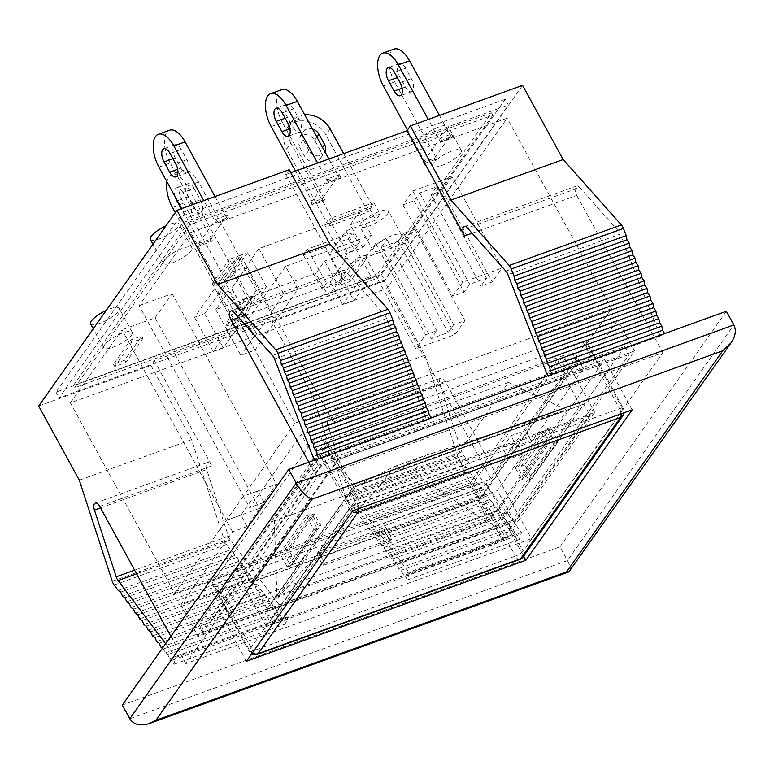 <?xml version="1.0" encoding="UTF-8"?>
<svg xmlns="http://www.w3.org/2000/svg" width="774" height="774" viewBox="0 0 774 774"><rect width="100%" height="100%" fill="white"/><g stroke="black" fill="none" stroke-linecap="round" stroke-linejoin="round"><path stroke-width="0.58" stroke-dasharray="3.87 2.9" d="M240.55 255.294L229.327 259.348L235.567 270.755L245.9 267.03L270.881 312.667L272.003 312.27L256.649 334.01L231.436 288.45L246.79 266.701L240.55 255.294L239.476 256.804L240.724 259.087L229.51 263.141L228.253 260.857L213.324 281.997L214.572 284.281L225.795 280.227L224.547 277.943L239.476 256.804L198.56 182.054A23.684 11.175 70.1 0 0 183.041 170.357L171.818 174.411A23.684 11.175 -109.9 0 0 166.99 181.793M175.321 212.589L213.324 281.997L212.26 283.516L223.483 279.453L224.547 277.943L183.622 203.204A23.684 11.175 70.1 0 1 183.041 170.357M194.081 188.401A9.472 4.47 -109.9 0 0 187.869 183.719A9.472 4.47 -109.9 0 0 188.101 196.857L194.351 208.274A9.472 4.47 -109.9 0 0 200.563 212.947A9.472 4.47 -109.9 0 0 200.321 199.808L194.081 188.401L182.858 192.455L189.108 203.872A9.472 4.47 70.1 0 1 189.34 217.01A9.472 4.47 70.1 0 1 183.128 212.328L181.184 208.757M229.327 259.348L228.253 260.857L187.337 186.118A23.684 11.175 -109.9 0 0 171.818 174.411M175.224 196.828A9.472 4.47 70.1 0 1 176.646 187.772A9.472 4.47 70.1 0 1 182.858 192.455M240.724 259.087L225.795 280.227M214.572 284.281L229.51 263.141M328.766 226.143L333.033 220.097L372.304 205.903L371.056 203.62L331.775 217.813L290.86 143.074L286.593 149.111A23.684 19.834 -144.8 0 1 286.883 128.358A23.684 19.834 -144.8 0 1 306.523 121.16A23.684 19.834 -144.8 0 1 325.864 134.918L368.037 211.941L328.766 226.143L327.508 223.86L369.595 208.651L373.861 202.604L371.056 203.62L343.685 153.629M304.733 114.871A23.684 19.834 35.2 0 0 291.15 122.311A23.684 19.834 35.2 0 0 290.86 143.074M325.022 151.946A9.472 7.933 -144.8 0 1 324.48 152.855A9.472 7.933 -144.8 0 1 316.624 155.729A9.472 7.933 -144.8 0 1 308.894 150.224L303.253 139.93A9.472 7.933 -144.8 0 1 303.369 131.628A9.472 7.933 -144.8 0 1 312.493 129.045M320.33 150.591L314.699 140.297A9.472 7.933 35.2 0 0 306.959 134.792A9.472 7.933 35.2 0 0 299.103 137.666A9.472 7.933 35.2 0 0 298.987 145.976L304.627 156.271A9.472 7.933 35.2 0 0 312.357 161.766A9.472 7.933 35.2 0 0 320.213 158.893A9.472 7.933 35.2 0 0 320.33 150.591L322.555 147.437M372.304 205.903L368.037 211.941M333.033 220.097L331.775 217.813L328.979 218.829L324.703 224.876L327.508 223.86L286.593 149.111M383.391 86.011L394.614 81.957L435.539 156.696L434.466 158.206L423.252 162.259L424.316 160.75L425.565 163.033L436.788 158.98L435.539 156.696L450.468 135.547L451.716 137.83L440.503 141.894L439.245 139.61L424.316 160.75L407.482 130.003M439.448 115.413L450.468 135.547L451.542 134.037L440.319 138.101L439.245 139.61L428.225 119.467M394.614 81.957A23.684 11.175 70.1 0 1 394.034 49.11M405.692 68.276A9.472 4.47 -109.9 0 0 399.481 63.603A9.472 4.47 -109.9 0 0 399.713 76.742L405.344 87.017A9.472 4.47 -109.9 0 0 411.555 91.7A9.472 4.47 -109.9 0 0 411.313 78.561L405.692 68.276L394.469 72.34M271.181 126.568L282.404 122.515L323.319 197.254L322.255 198.763L311.032 202.817L312.096 201.308L313.344 203.591L324.567 199.537L323.319 197.254L338.257 176.114L339.505 178.397L328.282 182.451L327.034 180.168L312.096 201.308L295.523 171.035M328.873 158.98L338.257 176.114L339.322 174.605L328.099 178.659L327.034 180.168L317.65 163.033M293.123 127.575A9.472 4.47 -109.9 0 0 299.335 132.257A9.472 4.47 -109.9 0 0 299.103 119.119L293.472 108.834A9.472 4.47 -109.9 0 0 287.26 104.161A9.472 4.47 -109.9 0 0 287.502 117.3L293.123 127.575L289.892 128.745M282.404 122.515A23.684 11.175 70.1 0 1 281.813 89.668M158.96 167.126L170.183 163.072L211.108 237.812L210.035 239.321L198.821 243.384L199.886 241.865L201.134 244.149L212.357 240.095L211.108 237.812L226.037 216.672L227.285 218.955L216.062 223.009L214.814 220.725L199.886 241.865L181.658 208.583M215.017 196.528L226.037 216.672L227.101 215.162L215.888 219.216L214.814 220.725L203.794 200.592M180.913 168.142A9.472 4.47 -109.9 0 0 187.115 172.815A9.472 4.47 -109.9 0 0 186.882 159.676L181.251 149.401A9.472 4.47 -109.9 0 0 175.05 144.719A9.472 4.47 -109.9 0 0 175.282 157.857L180.913 168.142L177.681 169.303M170.183 163.072A23.684 11.175 70.1 0 1 169.603 130.226M223.483 279.453L254.714 336.516L253.814 336.835L228.823 291.188L215.811 309.619L315.908 273.435L328.408 296.258L242.446 327.325L254.946 350.148L240.801 355.266L215.811 309.619M256.426 334.097L254.714 336.516M212.26 283.516L218.5 294.923L235.567 270.755M373.861 202.604L380.111 214.021L375.845 220.058L345.988 230.845L328.921 255.014L358.778 244.226L354.511 250.263L324.654 261.051L315.908 273.435M328.979 218.829L347.719 253.069L362.754 247.632L350.254 224.808L380.111 214.021M451.542 134.037L452.79 136.321L451.716 137.83M440.503 141.894L441.567 140.375L452.79 136.321M440.319 138.101L441.567 140.375M339.322 174.605L340.57 176.878L339.505 178.397M328.282 182.451L329.347 180.942L340.57 176.878M328.099 178.659L329.347 180.942M227.101 215.162L228.359 217.446L227.285 218.955M216.062 223.009L217.136 221.499L228.359 217.446M215.888 219.216L217.136 221.499M180.952 604.881L197.815 635.686L318.143 465.329L301.27 434.514L249.644 507.618L264.234 502.345L247.167 526.504L232.577 531.777L180.952 604.881L497.401 490.503L523.214 453.951L508.624 459.224L517.158 447.14L531.748 441.867L583.373 368.772L568.784 374.045L577.317 361.961L591.907 356.688L585.657 345.281L611.479 308.729L295.029 423.107L190.694 232.539L507.144 118.161L386.816 288.528L70.366 402.906L174.701 593.465L491.151 479.087L386.816 288.528M611.479 308.729L507.144 118.161M70.366 402.906L122.002 329.801L226.327 520.37L174.701 593.465M295.029 423.107L243.394 496.202L139.068 305.643L190.694 232.539M318.143 465.329L634.593 350.951L514.265 521.308L197.815 635.686M514.265 521.308L497.401 490.503M591.907 356.688L617.72 320.146L301.27 434.514M491.151 479.087L516.964 442.544L502.374 447.817L510.908 435.733L525.498 430.46L577.123 357.365L562.543 362.638L571.077 350.554L585.657 345.281M523.214 453.951L516.964 442.544M634.593 350.951L617.72 320.146M531.748 441.867L525.498 430.46M583.373 368.772L577.123 357.365M505.896 271.171L618.107 230.613A6.763 3.193 70.1 0 1 620.168 234.096L507.957 274.664M664.682 333.555L660.203 336.032L620.168 234.096M660.203 336.032L547.982 376.59L547.692 375.835M162.434 648.225L163.507 648.951L165.307 652.966L167.794 654.63L169.593 658.655L281.804 618.097L284.29 619.761L286.09 623.786L288.102 616.762L230.294 539.991A6.763 3.193 70.1 0 1 228.407 536.266L206.648 469.528A6.763 3.193 70.1 0 1 207.5 462.504A6.763 3.193 70.1 0 1 211.931 465.851L99.72 506.409M351.628 506.07L354.115 507.734L355.914 511.759L468.125 471.202L466.325 467.177L463.849 465.513L351.628 506.07L347.565 500.672A6.763 3.193 70.1 0 1 345.678 496.947L312.715 395.833L272.109 321.665L275.525 316.827L154.326 360.636L150.92 365.463L191.526 439.642L224.479 540.745A6.763 3.193 -109.9 0 0 226.376 544.48L230.439 549.879L118.219 590.436M154.326 360.636L211.931 465.851M281.804 618.097L280.004 614.072L277.527 612.408L275.728 608.383L273.241 606.729L271.442 602.704L268.965 601.04L267.165 597.015L264.679 595.361L262.879 591.336L260.403 589.672L258.603 585.647L256.126 583.983L254.317 579.968L251.84 578.304L250.041 574.279L247.564 572.615L245.764 568.59L243.278 566.936L241.478 562.911L239.002 561.247L237.202 557.222L234.715 555.568L232.916 551.543L230.439 549.879M289.157 169.738L285.751 174.566L343.346 279.782A6.763 3.193 70.1 0 1 343.182 270.397A6.763 3.193 70.1 0 1 346.288 271.819L384.697 314.97A6.763 3.193 70.1 0 1 386.758 318.462L426.793 420.398L314.573 460.956L314.283 460.201M275.525 316.827L333.13 422.043A6.763 3.193 -109.9 0 0 328.689 418.705A6.763 3.193 -109.9 0 0 327.837 425.719L349.596 492.458A6.763 3.193 -109.9 0 0 351.483 496.192L409.291 572.963L407.279 579.978L405.479 575.953L403.002 574.289L401.193 570.264L398.716 568.609L396.917 564.585L394.44 562.921L506.651 522.363L504.851 518.338L502.374 516.684L500.575 512.659L498.088 510.995L496.289 506.97L493.812 505.306L492.012 501.281L489.536 499.627L487.726 495.602L485.25 493.938L483.45 489.913L480.973 488.259L479.174 484.234L476.687 482.57L474.888 478.545L472.411 476.881L470.611 472.866L468.125 471.202M405.479 575.953L517.69 535.395L519.499 539.42L521.512 532.406L463.703 455.634A6.763 3.193 70.1 0 1 461.807 451.9L440.058 385.162A6.763 3.193 70.1 0 1 440.909 378.147A6.763 3.193 70.1 0 1 445.34 381.485L531.428 538.723L185.808 663.647L317.224 477.577L662.844 352.663L531.428 538.723M169.593 658.655L172.07 660.319L173.869 664.344L175.882 657.319L165.626 643.707M170.841 636.325L185.808 663.647M308.787 462.184L317.224 477.577M431.273 417.912L319.159 458.634L314.573 460.956M522.566 85.372L384.33 281.107L424.936 355.276L457.889 456.389A6.763 3.193 -109.9 0 0 459.785 460.114L463.849 465.513M424.936 355.276L312.715 395.833M355.914 511.759L358.391 513.423L360.191 517.448L362.677 519.102L364.477 523.127L366.953 524.791L368.753 528.816L371.23 530.471L373.039 534.495L375.516 536.159L377.315 540.184L379.792 541.848L381.592 545.873L384.078 547.528L385.878 551.552L388.354 553.216L390.154 557.241L392.641 558.896L394.44 562.921M664.789 333.71L552.568 374.268L547.982 376.59M466.325 467.177L354.115 507.734M470.611 472.866L358.391 513.423M360.191 517.448L472.411 476.881M474.888 478.545L362.677 519.102M364.477 523.127L476.687 482.57M479.174 484.234L366.953 524.791M368.753 528.816L480.973 488.259M483.45 489.913L371.23 530.471M373.039 534.495L485.25 493.938M487.726 495.602L375.516 536.159M377.315 540.184L489.536 499.627M492.012 501.281L379.792 541.848M381.592 545.873L493.812 505.306M496.289 506.97L384.078 547.528M385.878 551.552L498.088 510.995M500.575 512.659L388.354 553.216M519.499 539.42L407.279 579.978M390.154 557.241L502.374 516.684M504.851 518.338L392.641 558.896M517.69 535.395L515.213 533.731L403.002 574.289M515.213 533.731L513.414 529.706L510.937 528.052L398.716 568.609M513.414 529.706L401.193 570.264M510.937 528.052L509.137 524.027L506.651 522.363M509.137 524.027L396.917 564.585M280.004 614.072L167.794 654.63M273.241 606.729L161.031 647.287M275.728 608.383L163.507 648.951M165.307 652.966L277.527 612.408M271.442 602.704L159.231 643.262M264.679 595.361L152.468 635.918M267.165 597.015L154.945 637.573M156.745 641.598L268.965 601.04M258.603 585.647L146.383 626.205M148.182 630.23L260.403 589.672M251.84 578.304L139.63 618.861M254.317 579.968L142.106 620.525M143.906 624.55L256.126 583.983M250.041 574.279L137.82 614.837M232.916 551.543L120.705 592.1M122.505 596.125L234.715 555.568M237.202 557.222L124.982 597.78M126.781 601.804L239.002 561.247M241.478 562.911L129.268 603.468M131.067 607.493L243.278 566.936M245.764 568.59L133.544 609.157M135.344 613.172L247.564 572.615M262.879 591.336L150.669 631.894M284.29 619.761L172.07 660.319M286.09 623.786L173.869 664.344M426.793 420.398L431.379 418.076M618.107 230.613L579.697 187.453L467.477 228.011M472.13 233.235L576.756 195.416A6.763 3.193 70.1 0 1 576.591 186.031A6.763 3.193 70.1 0 1 579.697 187.453M576.756 195.416L662.844 352.663M285.751 174.566L290.801 172.737M521.512 532.406L409.291 572.963M150.92 365.463L38.7 406.031M384.33 281.107L272.109 321.665M505.219 99.295L179.791 216.913L56.057 392.108L381.476 274.489L505.219 99.295L508.344 104.993L384.601 280.188L59.172 397.807L182.916 222.622L508.344 104.993M191.526 439.642L79.306 480.199M288.102 616.762L175.882 657.319M569.78 571.202C570.922 569.219 570.148 565.668 567.439 560.56L733.849 324.954M122.302 705.046L559.941 546.87L567.439 560.56L129.8 718.736M559.941 546.87L726.351 311.264M259.435 508.402L276.502 484.243L257.984 490.929L240.917 515.097L259.435 508.402L155.1 317.843L122.002 329.801M139.068 305.643L172.167 293.675L155.1 317.843M172.167 293.675L276.502 484.243M247.167 526.504L240.917 515.097L226.327 520.37L243.394 496.202L257.984 490.929L243.394 496.202L249.644 507.618M232.577 531.777L226.327 520.37L240.917 515.097M238.053 327.063L236.031 327.799L217.291 293.559L219.313 292.833L238.053 327.063L223.338 347.903L213.237 351.56L256.329 290.54L266.43 286.893L253.417 305.314L234.677 271.084L232.655 271.809L217.291 293.559M256.649 334.01L231.658 288.373L246.79 266.701M236.031 327.799L251.395 306.049L232.655 271.809M251.395 306.049L253.417 305.314M272.003 312.27L247.022 266.624M219.313 292.833L204.597 313.673L194.497 317.321L237.589 256.31L247.69 252.653L234.677 271.084M452.045 176.772L442.235 190.665L431.012 194.719L436.555 186.863L419.721 192.949L414.177 200.805L402.954 204.858L412.774 190.965L452.045 176.772L502.026 268.056L492.206 281.959L480.993 286.012L486.536 278.156L469.702 284.242L464.158 292.098L452.935 296.152L462.746 282.258L502.026 268.056M365.831 257.423L375.651 243.52L386.874 239.466L381.321 247.322L398.155 241.236L403.699 233.38L414.922 229.327L405.112 243.22L365.831 257.423L415.812 348.706L425.632 334.813L436.846 330.759L431.302 338.615L448.136 332.53L453.68 324.674L464.903 320.62L455.093 334.513L415.812 348.706M350.254 224.808L359.01 212.424L258.913 248.599L245.9 267.03M228.823 291.188L218.5 294.923M266.43 286.893L247.69 252.653M258.913 248.599L283.903 294.246L270.881 312.667M253.814 336.835L240.801 355.266M324.654 261.051L337.154 283.874L322.119 289.312L326.386 283.274L330.198 281.891L342.688 304.714L353.912 300.66L328.921 255.014M345.988 230.845L370.978 276.492L359.755 280.546L347.265 257.723L330.198 281.891M347.265 257.723L343.453 259.106L347.719 253.069M254.946 350.148L298.038 289.137L285.538 266.314L371.501 235.248L362.754 247.632M285.538 266.314L242.446 327.325M337.154 283.874L328.408 296.258M359.01 212.424L371.501 235.248M370.978 276.492L353.912 300.66M359.755 280.546L342.688 304.714M204.597 313.673L223.338 347.903M237.589 256.31L256.329 290.54M194.497 317.321L213.237 351.56M283.903 294.246L298.038 289.137M375.651 243.52L425.632 334.813M386.874 239.466L436.846 330.759M381.321 247.322L431.302 338.615M398.155 241.236L448.136 332.53M403.699 233.38L453.68 324.674M414.922 229.327L464.903 320.62M405.112 243.22L455.093 334.513M442.235 190.665L492.206 281.959M431.012 194.719L480.993 286.012M436.555 186.863L486.536 278.156M419.721 192.949L469.702 284.242M414.177 200.805L464.158 292.098M402.954 204.858L452.935 296.152M412.774 190.965L462.746 282.258M387.648 213.905A16.244 4.48 151.3 0 0 388.422 210.973A16.244 4.48 151.3 0 0 372.033 214.853A16.244 4.48 151.3 0 0 359.939 226.579A16.244 4.48 151.3 0 0 372.642 224.557A16.244 4.48 151.3 0 0 387.648 213.905M400.768 237.87A16.244 4.48 151.3 0 0 401.542 234.938A16.244 4.48 151.3 0 0 385.152 238.808A16.244 4.48 151.3 0 0 373.058 250.534A16.244 4.48 151.3 0 0 385.762 248.512A16.244 4.48 151.3 0 0 400.768 237.87M150.35 239.34A16.244 4.48 151.3 0 0 163.062 237.318A16.244 4.48 151.3 0 0 178.068 226.676A16.244 4.48 151.3 0 0 178.842 223.744A16.244 4.48 151.3 0 0 165.965 225.844M191.188 250.641A16.244 4.48 151.3 0 0 191.962 247.709A16.244 4.48 151.3 0 0 175.572 251.579A16.244 4.48 151.3 0 0 163.469 263.305A16.244 4.48 151.3 0 0 176.182 261.283A16.244 4.48 151.3 0 0 191.188 250.641M447.382 129.335A16.244 4.48 151.3 0 0 448.165 126.404A16.244 4.48 151.3 0 0 431.766 130.274A16.244 4.48 151.3 0 0 419.672 142A16.244 4.48 151.3 0 0 432.385 139.978A16.244 4.48 151.3 0 0 447.382 129.335M460.501 153.3A16.244 4.48 151.3 0 0 461.285 150.359A16.244 4.48 151.3 0 0 444.886 154.239A16.244 4.48 151.3 0 0 432.792 165.965A16.244 4.48 151.3 0 0 445.505 163.943A16.244 4.48 151.3 0 0 460.501 153.3M90.616 323.919A16.244 4.48 151.3 0 0 103.329 321.897A16.244 4.48 151.3 0 0 118.325 311.254A16.244 4.48 151.3 0 0 119.109 308.323A16.244 4.48 151.3 0 0 106.222 310.422M131.445 335.21A16.244 4.48 151.3 0 0 132.228 332.278A16.244 4.48 151.3 0 0 115.829 336.158A16.244 4.48 151.3 0 0 103.735 347.884A16.244 4.48 151.3 0 0 116.448 345.862A16.244 4.48 151.3 0 0 131.445 335.21M434.466 158.206L435.723 160.489L424.5 164.543L425.565 163.033M436.788 158.98L435.723 160.489M423.252 162.259L424.5 164.543M322.255 198.763L323.503 201.047L312.28 205.1L313.344 203.591M324.567 199.537L323.503 201.047M311.032 202.817L312.28 205.1M210.035 239.321L211.292 241.604L200.069 245.658L201.134 244.149M212.357 240.095L211.292 241.604M198.821 243.384L200.069 245.658M352.528 232.81L307.636 249.034L303.369 255.081L348.261 238.856L352.528 232.81L358.778 244.226M348.261 238.856L354.511 250.263M303.369 255.081L322.119 289.312M307.636 249.034L326.386 283.274M492.854 115.094L377.644 278.205L74.662 387.716L189.872 224.605L492.854 115.094L491.606 112.811L376.396 275.921L377.644 278.205M376.396 275.921L73.414 385.433L74.662 387.716M73.414 385.433L188.624 222.322L189.872 224.605M188.624 222.322L491.606 112.811M369.595 208.651L375.845 220.058M324.703 224.876L343.453 259.106M143.016 338.267L125.949 362.426L114.726 366.489L131.793 342.321L143.016 338.267L141.768 335.984L130.545 340.038L113.478 364.206L124.701 360.142L141.768 335.984M124.701 360.142L125.949 362.426M113.478 364.206L114.726 366.489M130.545 340.038L131.793 342.321M226.946 325.922L244.013 301.763L255.236 297.709L238.169 321.868L226.946 325.922L225.698 323.648L236.921 319.585L253.988 295.426L242.765 299.48L225.698 323.648M242.765 299.48L244.013 301.763M253.988 295.426L255.236 297.709M236.921 319.585L238.169 321.868M356.233 261.206L367.447 257.142L350.38 281.31L339.167 285.364L356.233 261.206L354.976 258.922L337.909 283.081L349.132 279.027L366.199 254.869L354.976 258.922M366.199 254.869L367.447 257.142M349.132 279.027L350.38 281.31M337.909 283.081L339.167 285.364M179.791 216.913L182.916 222.622M381.476 274.489L384.601 280.188M56.057 392.108L59.172 397.807M624.792 346.5L507.463 512.63L198.87 624.163L316.198 458.034L624.792 346.5L629.165 354.482L511.837 520.621L507.463 512.63M316.198 458.034L320.571 466.025L629.165 354.482M198.87 624.163L203.243 632.155L320.571 466.025M511.837 520.621L203.243 632.155M498.417 510.047L604.658 359.62L325.244 460.617L219.003 611.044L498.417 510.047L523.659 556.158M632.145 409.833L604.658 359.62M352.731 510.821L325.244 460.617M246.49 661.248L219.003 611.044M356.079 486.575L357.685 485.163L564.42 410.443L567.158 410.191L488.133 522.082L485.811 521.744L279.075 596.464L276.995 598.544L356.079 486.575L325.554 448.514L274.344 521.008L457.26 454.899L508.46 382.404L325.554 448.514M276.995 598.544L274.344 521.008M488.133 522.082L457.26 454.899M478.574 488.762A6.763 1.867 151.3 0 0 486.314 483.711L586.16 342.35A6.763 1.867 151.3 0 0 586.489 341.121A6.763 1.867 151.3 0 0 582.687 341.353L320.097 436.265A6.763 1.867 151.3 0 0 312.357 441.306L212.511 582.677A6.763 1.867 151.3 0 0 212.182 583.896A6.763 1.867 151.3 0 0 215.985 583.664L478.574 488.762L515.436 556.08A6.763 1.867 151.3 0 0 523.176 551.04A6.763 5.67 -144.8 0 1 523.098 556.97M567.158 410.191L508.46 382.404M264.234 502.345L257.984 490.929M508.624 459.224L502.374 447.817M517.158 447.14L510.908 435.733M568.784 374.045L562.543 362.638M577.317 361.961L571.077 350.554M357.685 485.163L394.247 466.616L401.696 466.809L422.314 456.476L564.42 410.443M485.811 521.744L413.161 472.585L401.696 466.809L381.369 484.069L279.075 596.464M392.021 538.743L324.693 563.085L318.443 551.669L385.771 527.336L392.021 538.743L390.319 541.161L384.068 529.755L316.74 554.087L322.99 565.494L390.319 541.161M322.99 565.494L324.693 563.085M316.74 554.087L318.443 551.669M384.068 529.755L385.771 527.336M504.29 540.61L266.391 626.592L356.853 498.524L594.751 412.532L504.29 540.61L473.059 483.557L563.511 355.479L594.751 412.532M590.107 415.57L358.942 499.114L271.045 623.563L502.21 540.01L590.107 415.57L583.857 404.154L352.692 487.707L264.795 612.157L271.045 623.563M555.055 442.409L528.603 479.861L521.105 466.171L547.557 428.719L555.055 442.409L558.422 441.19L550.924 427.5L524.472 464.951L531.97 478.642L558.422 441.19M563.511 355.479L325.612 441.47L356.853 498.524M325.612 441.47L235.161 569.538L266.391 626.592M290.705 565.852L317.156 528.39L309.658 514.7L283.207 552.152L290.705 565.852L287.338 567.061L313.789 529.61L306.291 515.919L279.84 553.371L287.338 567.061M235.161 569.538L473.059 483.557M521.105 466.171L524.472 464.951M528.603 479.861L531.97 478.642M547.557 428.719L550.924 427.5M283.207 552.152L279.84 553.371M309.658 514.7L306.291 515.919M317.156 528.39L313.789 529.61M252.276 581.603L267.417 609.273L264.795 612.157L495.96 528.603L583.857 404.154L580.287 405.315L353.612 487.243L267.417 609.273L494.093 527.346L580.287 405.315L565.136 377.644L338.461 459.572L252.276 581.603L478.951 499.675L565.136 377.644M478.951 499.675L494.093 527.346L495.96 528.603L502.21 540.01M338.461 459.572L353.612 487.243L352.692 487.707L358.942 499.114M337.764 459.379L566.684 376.638L479.648 499.878L250.728 582.619L337.764 459.379L328.399 442.264L557.319 359.523L566.684 376.638M557.319 359.523L470.273 482.763L241.353 565.504L328.399 442.264M241.353 565.504L250.728 582.619M470.273 482.763L479.648 499.878M295.058 561.537L288.818 550.13L314.418 513.878L320.668 525.294L295.058 561.537L292.824 562.35L286.574 550.933L312.174 514.691L318.424 526.097L292.824 562.35M320.668 525.294L318.424 526.097M314.418 513.878L312.174 514.691M288.818 550.13L286.574 550.933M523.988 478.796L517.738 467.39L543.338 431.137L549.588 442.554L523.988 478.796L521.744 479.609L547.344 443.357L549.588 442.554M547.344 443.357L541.094 431.95L543.338 431.137M541.094 431.95L515.494 468.193L517.738 467.39M515.494 468.193L521.744 479.609M194.351 208.274L183.128 212.328M200.321 199.808L189.108 203.872M188.101 196.857L177.362 200.737M187.337 186.118L198.56 182.054M172.399 207.258L183.622 203.204M316.924 137.143L314.699 140.297M303.253 139.93L298.987 145.976M308.894 150.224L304.627 156.271M330.13 128.881L325.864 134.918M411.313 78.561L400.1 82.615M399.713 76.742L397.343 77.594M405.344 87.017L402.112 88.188M299.103 119.119L287.88 123.182M287.502 117.3L285.132 118.151M293.472 108.834L282.249 112.898M186.882 159.676L175.659 163.74M175.282 157.857L172.912 158.709M181.251 149.401L170.038 153.455M136.64 573.844L230.294 539.991M228.407 536.266L134.618 570.157M100.523 507.879L206.648 469.528M112.269 581.313L224.479 540.745M226.376 544.48L114.155 585.038M272.487 355.527L384.697 314.97M386.758 318.462L274.547 359.02M351.483 496.192L463.703 455.634M461.807 451.9L349.596 492.458M327.837 425.719L440.058 385.162M345.678 496.947L457.889 456.389M459.785 460.114L347.565 500.672M445.34 381.485L333.13 422.043M238.721 317.601L343.346 279.782M346.288 271.819L234.067 312.377M393.463 466.964L425.245 455.47L413.161 472.585L381.369 484.069L393.463 466.964M519.867 559.428A6.763 3.193 70.1 0 1 515.436 556.08L252.846 650.992A6.763 3.193 -109.9 0 0 257.278 654.34M622.935 415.599A6.763 5.67 35.2 0 0 623.022 409.669A6.763 1.867 151.3 0 0 623.341 408.449A6.763 1.867 151.3 0 0 619.539 408.682A6.763 3.193 70.1 0 1 621.145 413.809M252.324 652.995A6.763 5.67 -144.8 0 1 249.373 649.996A6.763 1.867 151.3 0 0 249.044 651.224A6.763 1.867 151.3 0 0 252.846 650.992L215.985 583.664M358.565 508.721A6.763 3.193 -109.9 0 0 356.959 503.584A6.763 1.867 151.3 0 0 349.209 508.634A6.763 5.67 35.2 0 0 352.16 511.624M312.357 441.306L349.209 508.634L249.373 649.996L212.511 582.677M582.687 341.353L619.539 408.682L356.959 503.584L320.097 436.265M486.314 483.711L523.176 551.04L623.022 409.669L586.16 342.35M200.563 212.947L189.34 217.01M187.869 183.719L176.646 187.772M299.103 137.666L303.369 131.628M320.213 158.893L324.48 152.855M286.883 128.358L291.15 122.311M399.481 63.603L388.258 67.657M411.555 91.7L400.332 95.753M299.335 132.257L288.112 136.311M287.26 104.161L276.047 108.215M187.115 172.815L175.901 176.878M175.05 144.719L163.827 148.772M95.279 503.061L207.5 462.504M328.689 418.705L440.909 378.147M343.182 270.397L230.971 310.954M576.591 186.031L464.381 226.588M401.542 234.938L388.422 210.973M373.058 250.534L359.939 226.579M191.962 247.709L178.842 223.744M163.469 263.305L153.01 244.187M461.285 150.359L448.165 126.404M432.792 165.965L419.672 142M132.228 332.278L119.109 308.323M103.735 347.884L93.267 328.766M394.314 466.596L422.246 456.505M624.096 412.745A6.763 6.763 0 0 0 623.341 408.449L586.489 341.121M212.182 583.896L249.044 651.224A6.763 6.763 0 0 0 251.695 653.885"/><path stroke-width="1.16" d="M166.99 181.793A23.684 11.175 -109.9 0 0 172.399 207.258L175.321 212.589M181.184 208.757L176.878 200.911A9.472 4.47 70.1 0 1 175.224 196.828M343.685 153.629L330.13 128.881A23.684 19.834 35.2 0 0 304.733 114.871M312.493 129.045A9.472 7.933 -144.8 0 1 318.965 134.26L324.596 144.544A9.472 7.933 -144.8 0 1 325.022 151.946M428.225 119.467L398.329 64.861A23.684 11.175 -109.9 0 0 382.811 53.164A23.684 11.175 -109.9 0 0 383.391 86.011L407.482 130.003M388.49 80.796A9.472 4.47 70.1 0 1 388.258 67.657A9.472 4.47 70.1 0 1 394.469 72.34L400.1 82.615A9.472 4.47 70.1 0 1 400.332 95.753A9.472 4.47 70.1 0 1 394.121 91.08L388.49 80.796L397.343 77.594M439.448 115.413L409.552 60.807A23.684 11.175 70.1 0 0 394.034 49.11L382.811 53.164M317.65 163.033L286.109 105.419A23.684 11.175 -109.9 0 0 270.6 93.722A23.684 11.175 -109.9 0 0 271.181 126.568L295.523 171.035M276.279 121.354A9.472 4.47 70.1 0 1 276.047 108.215A9.472 4.47 70.1 0 1 282.249 112.898L287.88 123.182A9.472 4.47 70.1 0 1 288.112 136.311A9.472 4.47 70.1 0 1 281.91 131.638L276.279 121.354L285.132 118.151M270.6 93.722L281.813 89.668A23.684 11.175 70.1 0 1 297.332 101.365L328.873 158.98M203.794 200.592L173.898 145.986A23.684 11.175 -109.9 0 0 158.38 134.279A23.684 11.175 -109.9 0 0 158.96 167.126L181.658 208.583M164.059 161.911A9.472 4.47 70.1 0 1 163.827 148.772A9.472 4.47 70.1 0 1 170.038 153.455L175.659 163.74A9.472 4.47 70.1 0 1 175.901 176.878A9.472 4.47 70.1 0 1 169.69 172.196L164.059 161.911L172.912 158.709M158.38 134.279L169.603 130.226A23.684 11.175 70.1 0 1 185.121 141.923L215.017 196.528M547.692 375.835L507.957 274.664A6.763 3.193 -109.9 0 0 505.896 271.171L467.477 228.011A6.763 3.193 -109.9 0 0 464.381 226.588A6.763 3.193 -109.9 0 0 464.545 235.973L406.94 130.767L410.355 125.93L450.961 200.098L509.157 265.482A6.763 3.193 70.1 0 1 511.217 268.975L514.033 276.144L626.243 235.586L626.959 239.747L514.739 280.304L514.033 276.144M134.618 570.157L116.187 576.824A6.763 3.193 -109.9 0 0 118.083 580.558L136.64 573.844M116.187 576.824L94.428 510.085L100.523 507.879M162.434 648.225L161.031 647.287L159.231 643.262L156.745 641.598L154.945 637.573L152.468 635.918L150.669 631.894L148.182 630.23L146.383 626.205L143.906 624.55L142.106 620.525L139.63 618.861L137.82 614.837L135.344 613.172L133.544 609.157L131.067 607.493L129.268 603.468L126.781 601.804L124.982 597.78L122.505 596.125L120.705 592.1L118.219 590.436L114.155 585.038A6.763 3.193 70.1 0 1 112.269 581.313L79.306 480.199L38.7 406.031L176.946 210.296L217.552 284.464L275.747 349.848A6.763 3.193 70.1 0 1 277.808 353.331L280.623 360.5L392.834 319.943L390.019 312.773A6.763 3.193 -109.9 0 0 387.958 309.281L329.772 243.907L289.157 169.738L176.946 210.296M314.283 460.201L274.547 359.02A6.763 3.193 -109.9 0 0 272.487 355.527L234.067 312.377A6.763 3.193 -109.9 0 0 230.971 310.954A6.763 3.193 -109.9 0 0 231.136 320.339L308.787 462.184M165.626 643.707L118.083 580.558M170.841 636.325L99.72 506.409A6.763 3.193 -109.9 0 0 95.279 503.061A6.763 3.193 -109.9 0 0 94.428 510.085M319.052 458.469L316.905 455.247L316.198 451.087L313.944 447.701L313.228 443.541L310.974 440.154L310.268 435.985L308.013 432.608L307.297 428.438L305.043 425.061L304.337 420.892L302.083 417.505L301.376 413.345L299.122 409.959L298.406 405.799L296.152 402.412L295.445 398.242L293.191 394.866L292.475 390.696L290.231 387.319L289.515 383.149L287.26 379.763L286.554 375.603L284.3 372.217L283.584 368.056L281.33 364.67L280.623 360.5M511.217 268.975L623.428 228.417A6.763 3.193 -109.9 0 0 621.367 224.924L509.157 265.482M623.428 228.417L626.243 235.586M552.462 374.113L550.314 370.891L549.608 366.721L547.353 363.335L546.638 359.175L544.383 355.788L543.677 351.628L541.423 348.242L540.707 344.082L538.452 340.695L537.746 336.526L535.492 333.149L534.786 328.979L532.531 325.593L531.815 321.433L529.561 318.046L528.855 313.886L526.601 310.5L525.885 306.34L523.63 302.953L522.924 298.783L520.67 295.407L519.964 291.237L517.709 287.86L516.993 283.69L514.739 280.304M516.993 283.69L629.214 243.133L629.92 247.293L517.709 287.86M626.959 239.747L629.214 243.133M519.964 291.237L632.174 250.679L632.89 254.849L520.67 295.407M629.92 247.293L632.174 250.679M286.554 375.603L398.765 335.045L399.481 339.206L287.26 379.763M522.924 298.783L635.144 258.226L635.851 262.396L523.63 302.953M632.89 254.849L635.144 258.226M289.515 383.149L401.735 342.592L402.441 346.752L290.231 387.319M635.851 262.396L638.105 265.772L525.885 306.34M638.105 265.772L638.811 269.942L526.601 310.5M402.441 346.752L404.696 350.138L405.402 354.308L293.191 394.866M404.696 350.138L292.475 390.696M638.811 269.942L641.066 273.328L528.855 313.886M641.066 273.328L641.781 277.489L529.561 318.046M641.781 277.489L644.036 280.875L531.815 321.433M644.036 280.875L644.742 285.035L532.531 325.593M405.402 354.308L407.656 357.685L408.372 361.855L410.626 365.231L411.333 369.401L299.122 409.959M410.626 365.231L298.406 405.799M534.786 328.979L646.996 288.421L647.712 292.591L535.492 333.149M644.742 285.035L646.996 288.421M301.376 413.345L413.587 372.787L414.303 376.948L302.083 417.505M647.712 292.591L649.966 295.968L537.746 336.526M649.966 295.968L650.673 300.138L538.452 340.695M549.608 366.721L661.818 326.164L662.534 330.324L664.682 333.555M662.534 330.324L550.314 370.891M316.198 451.087L428.409 410.53L429.125 414.69L431.273 417.912M429.125 414.69L316.905 455.247M650.673 300.138L652.927 303.514L540.707 344.082M652.927 303.514L653.633 307.684L541.423 348.242M414.303 376.948L416.557 380.334L417.263 384.494L419.518 387.88L420.224 392.05L308.013 432.608M419.518 387.88L307.297 428.438M653.633 307.684L655.888 311.071L543.677 351.628M655.888 311.071L656.604 315.231L658.858 318.617L659.564 322.777L547.353 363.335M658.858 318.617L546.638 359.175M420.224 392.05L422.478 395.427L423.194 399.597L425.448 402.973L426.155 407.143L313.944 447.701M425.448 402.973L313.228 443.541M659.564 322.777L661.818 326.164M656.604 315.231L544.383 355.788M416.557 380.334L304.337 420.892M399.481 339.206L401.735 342.592M283.584 368.056L395.804 327.489L396.511 331.659L398.765 335.045M396.511 331.659L284.3 372.217M392.834 319.943L393.55 324.113L395.804 327.489M393.55 324.113L281.33 364.67M407.656 357.685L295.445 398.242M408.372 361.855L296.152 402.412M411.333 369.401L413.587 372.787M417.263 384.494L305.043 425.061M422.478 395.427L310.268 435.985M423.194 399.597L310.974 440.154M426.155 407.143L428.409 410.53M410.355 125.93L522.566 85.372L563.182 159.541L621.367 224.924M290.801 172.737L406.94 130.767M329.772 243.907L217.552 284.464M563.182 159.541L450.961 200.098M312.048 499.211L722.761 350.767L566.587 571.87L568.822 571.928L731.111 342.785C735.503 336.197 736.422 330.246 733.849 324.954L296.2 483.131L129.8 718.736C133.757 724.774 140.384 726.331 149.692 723.419L155.884 720.313L312.048 499.211C306.533 496.937 301.25 491.577 296.2 483.131L288.712 469.441L122.302 705.046L129.8 718.736M722.761 350.767L731.111 342.785M288.712 469.441L726.351 311.264L733.849 324.954M525.904 560.26L246.49 661.248L352.731 510.821L632.145 409.833L525.904 560.26L523.659 556.158M165.965 225.844A16.244 4.48 151.3 0 0 150.35 239.34L153.01 244.187M106.222 310.422A16.244 4.48 151.3 0 0 90.616 323.919L93.267 328.766M177.362 200.737L176.878 200.911M322.555 147.437L324.596 144.544M318.965 134.26L316.924 137.143M398.329 64.861L409.552 60.807M402.112 88.188L394.121 91.08M289.892 128.745L281.91 131.638M286.109 105.419L297.332 101.365M177.681 169.303L169.69 172.196M173.898 145.986L185.121 141.923M277.808 353.331L390.019 312.773M387.958 309.281L275.747 349.848M231.136 320.339L238.721 317.601M464.545 235.973L472.13 233.235M566.587 571.87L155.884 720.313M523.098 556.97A6.763 5.67 -144.8 0 1 520.689 558.77A6.763 3.193 70.1 0 1 519.867 559.428A6.763 6.763 0 0 0 523.098 556.97L622.935 415.599A6.763 6.763 0 0 0 624.096 412.745M621.145 413.809A6.763 3.193 70.1 0 1 620.535 417.409A6.763 5.67 35.2 0 0 622.935 415.599M251.695 653.885A6.763 6.763 0 0 0 257.278 654.34A6.763 3.193 -109.9 0 0 258.11 653.682A6.763 5.67 -144.8 0 1 252.324 652.995M352.16 511.624A6.763 5.67 35.2 0 0 357.946 512.311A6.763 3.193 -109.9 0 0 358.565 508.721M258.11 653.682L357.946 512.311L620.535 417.409L520.689 558.77L258.11 653.682M568.822 571.928L149.692 723.419M519.867 559.428L257.278 654.34"/></g></svg>
